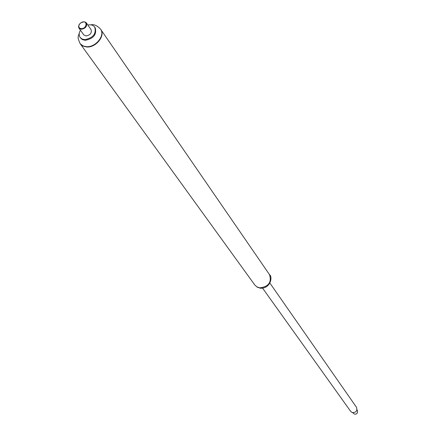 <?xml version="1.0" encoding="UTF-8"?>
<svg xmlns="http://www.w3.org/2000/svg" width="436" height="436" viewBox="0 0 436 436"><rect width="100%" height="100%" fill="white"/><g stroke="black" fill="none" stroke-linecap="round" stroke-linejoin="round"><path stroke-width="0.65" d="M80.175 43.704L82.96 46.08L86.688 46.979C95.953 47.818 105.659 35.643 100.743 29.419L100.634 29.267M262.619 288.191L350.708 411.431L352.179 412.538C356.065 412.669 357.509 410.935 356.512 407.338L269.889 283.057M356.991 409.796L357.384 410.352L357.525 412.701C356.201 414.456 354.779 414.641 353.258 413.263L352.866 412.712M80.535 23.043L78.965 24.917L78.545 26.994L78.992 28.171L81.319 29.299C85.576 28.438 87.265 26.318 86.393 22.945L85.434 22.132L84.094 21.8L81.047 22.677M78.992 28.171L83.728 34.82L86.045 35.948C90.274 35.103 91.947 32.994 91.075 29.637L86.393 22.945M81.265 28.656C87.205 28.841 87.794 19.576 81.679 22.34L80.001 23.528C78.055 26.264 78.475 27.969 81.265 28.656M254.826 285.013L257.251 287.188L260.374 288.212C270.424 288.774 272.92 276.827 269.508 274.647C271.851 282.272 268.63 286.675 259.856 287.858L256.984 286.932L254.826 285.013L80.284 43.862L82.96 46.08L86.688 46.979C95.953 47.818 105.659 35.643 100.743 29.419L100.531 29.108C97.146 25.49 93.882 24.078 90.743 24.868M80.371 37.747L82.181 39.502L85.178 40.314C93.582 38.641 96.923 34.46 95.201 27.779L94.955 27.452M80.458 30.226C78.889 32.945 78.78 35.349 80.12 37.425L82.033 39.017L84.704 39.654C93.113 37.981 96.46 33.795 94.737 27.108C93.228 25.146 90.928 24.449 87.843 25.015M80.284 43.862L83.216 45.987L86.464 46.674C95.729 47.508 105.447 35.327 100.531 29.108M269.508 274.647L100.743 29.419M79.347 32.913C77.744 37.992 77.412 37.082 80.061 43.551M95.201 27.779L94.737 27.108M80.595 38.085L80.12 37.425"/></g></svg>
